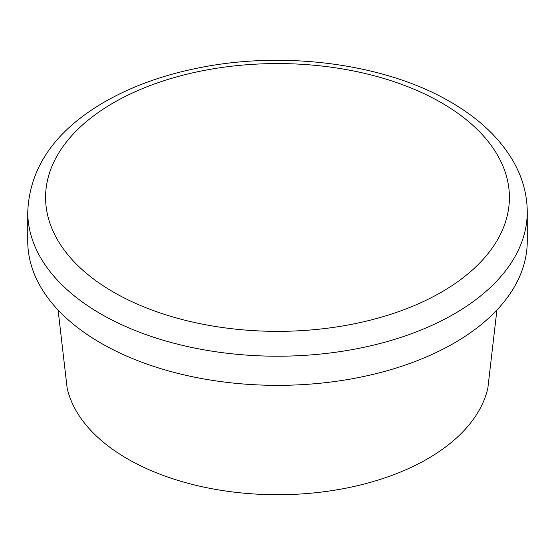 <?xml version="1.0" encoding="UTF-8"?>
<svg xmlns="http://www.w3.org/2000/svg" width="555" height="555" viewBox="0 0 555 555"><rect width="100%" height="100%" fill="white"/><g stroke="black" fill="none" stroke-linecap="round" stroke-linejoin="round"><path stroke-width="0.83" d="M27.75 212.024L27.75 241.154A249.75 144.189 0 0 0 100.899 343.115A249.75 144.189 0 0 0 373.078 374.375A249.75 144.189 0 0 0 527.25 241.154L527.25 212.024A249.75 144.189 180 0 1 373.078 345.238A249.75 144.189 180 0 1 100.899 313.984A249.75 144.189 180 0 1 27.75 212.024C29.533 168.442 53.988 132.416 101.114 103.951C129.71 86.934 163.08 74.752 201.215 67.405C286.581 50.616 385.954 64.054 450.403 101.898C479.631 118.728 500.985 139.249 514.464 163.454C522.914 178.994 527.174 195.187 527.25 212.024M58.095 310.044L67.141 388.098A212.142 122.475 0 0 0 127.497 458.853A212.142 122.475 0 0 0 345.814 488.199A212.142 122.475 0 0 0 487.859 388.084L496.905 310.044M441.489 102.786A231.914 133.894 180 0 1 337.523 326.791A231.914 133.894 180 0 1 53.488 162.802A231.914 133.894 180 0 1 441.489 102.786"/></g></svg>
